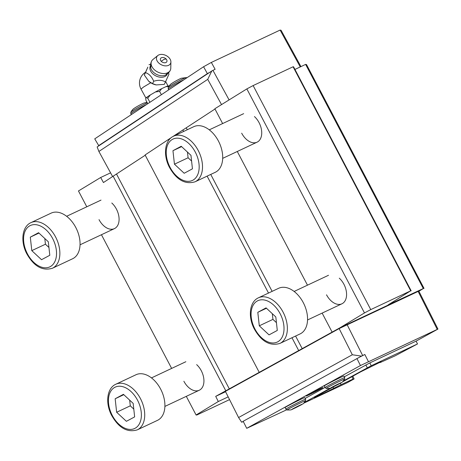 <?xml version="1.0" encoding="UTF-8"?>
<svg xmlns="http://www.w3.org/2000/svg" width="461" height="461" viewBox="0 0 461 461"><rect width="100%" height="100%" fill="white"/><g stroke="black" fill="none" stroke-linecap="round" stroke-linejoin="round"><path stroke-width="0.69" d="M331.747 387.315L341.705 382.48C342.074 382.521 343.065 381.38 344.684 379.063A10.378 0.328 153.3 0 0 341.267 380.486A10.378 0.328 153.3 0 0 336.72 382.693A10.378 0.328 153.3 0 0 326.158 388.393C328.947 388.479 330.451 388.358 330.675 388.035L331.747 387.315L330.675 388.035M341.705 382.48L330.854 387.972M344.695 377.617L343.9 376.043A11.029 0.352 153.3 0 0 340.27 377.571A11.029 0.352 153.3 0 0 329.748 382.814A11.029 0.352 153.3 0 0 324.198 385.966L324.993 387.54A11.029 0.352 153.3 0 1 330.543 384.388A11.029 0.352 153.3 0 1 341.065 379.144A11.029 0.352 153.3 0 1 344.695 377.617L344.684 379.063M319.83 388.853A9.456 0.3 153.3 0 0 310.933 393.285A9.456 0.3 153.3 0 0 306.058 396.039A9.456 0.3 153.3 0 0 309.17 394.737A9.456 0.3 153.3 0 0 318.303 390.179A9.456 0.3 153.3 0 0 322.936 387.534A9.456 0.3 153.3 0 0 319.83 388.853M301.171 399.151A11.029 0.352 153.3 0 0 290.649 404.395A11.029 0.352 153.3 0 0 285.1 407.547L285.889 409.12A11.029 0.352 153.3 0 1 291.438 405.968A11.029 0.352 153.3 0 1 301.961 400.724A11.029 0.352 153.3 0 1 305.591 399.197L304.802 397.624A11.029 0.352 153.3 0 0 301.171 399.151M305.194 398.402L324.965 387.488M344.292 376.821L369.814 362.916L416.087 341.134L437.95 329.073L360.456 365.544L246.71 428.321L286.609 409.829M437.95 329.073L418.824 291.093L339.146 328.589L225.4 391.372L238.579 417.533L352.325 354.757L361.464 356.123L243.172 421.285L246.71 428.321M423.515 288.453L388.139 304.877L410.699 290.81L370.753 309.608L364.478 312.938L340.103 327.708L423.515 288.453L418.893 291.231M340.103 327.708L215.702 396.368L225.579 391.723M110.577 172.835L100.682 177.491L103.443 182.544L145.244 155.23M259.226 372.344L145.094 154.954L171.446 137.493M172.777 136.606L214.993 109.015M222.628 123.56L214.849 108.738L246.854 88.904L253.135 85.573L370.753 309.608M423.244 288.436L305.62 64.402L306.513 64.552L424.034 288.396M97.144 146.944L98.89 151.462L207.732 79.35L211.772 70.994L97.144 146.944M112.576 176.494L98.89 151.462M221.418 104.382L207.732 79.35M228.996 99.726L212.936 70.349L211.772 70.994M300.941 66.609L281.072 30.265L280.109 30.069L211.351 62.431L215.12 69.323L212.936 70.349M211.351 62.431L203.583 66.736L94.736 138.853L98.844 145.814M352.861 376.17A1845.141 1187.121 64.8 0 1 354.111 378.936L353.028 379.057L341.065 384.687L315.376 397.457C317.502 396.224 317.122 396.264 314.235 397.584L334.87 386.099M303.609 403.248L347.479 382.595L354.111 378.936M342.396 381.944L360.715 371.831L381.212 361.701C379.051 362.945 379.432 362.905 382.359 361.574L395.054 355.863L417.505 343.952L371.232 365.729L343.468 380.872M330.26 388.162L304.369 402.453M367.267 367.74L365.85 364.922M371.232 365.729L369.814 362.916M417.505 343.952L416.087 341.134M316.742 396.569L315.376 397.457M379.703 362.334L379.824 362.6L381.212 361.701M300.261 66.926L280.109 30.069M203.583 66.736L207.352 73.633L98.51 145.745M210.072 72.123L207.352 73.633M340.414 383.241A1853.646 1192.595 64.8 0 1 341.065 384.687M351.945 376.672A1853.646 1192.595 64.8 0 1 353.028 379.057M333.17 387.033A1847.855 1188.873 64.8 0 1 333.781 388.381M322.083 393.158A1838.894 1183.105 64.8 0 1 322.51 394.097M320.061 394.27A1837.264 1182.056 64.8 0 1 320.453 395.14M364.478 312.938L246.854 88.904M410.699 290.81L293.081 66.776L253.135 85.573M411.189 290.839L293.565 66.805L293.081 66.776M254.443 116.564A15.755 10.136 64.8 0 1 259.065 122.643A15.755 10.136 64.8 0 1 261.715 132.013A15.755 10.136 64.8 0 1 254.576 142.801A15.755 10.136 64.8 0 1 241.673 133.189M339.29 278.179A15.755 10.136 64.8 0 1 343.918 284.258A15.755 10.136 64.8 0 1 346.563 293.628A15.755 10.136 64.8 0 1 339.423 304.416A15.755 10.136 64.8 0 1 326.521 294.804M332.122 332.116L322.141 313.1M307.475 285.175L237.288 151.485M305.62 64.402L294.948 69.432M302.26 348.752L295.593 336.046M272.128 291.358L210.74 174.431M187.281 129.743L186.359 127.991M298.699 350.562L291.969 337.752M268.509 293.063L207.122 176.131M183.662 131.448L182.861 129.927M229.371 388.986L116.604 174.2M225.804 390.795L113.112 176.142M196.645 364.622A15.755 10.136 64.8 0 1 201.273 370.707A15.755 10.136 64.8 0 1 203.918 380.077A15.755 10.136 64.8 0 1 196.778 390.859A15.755 10.136 64.8 0 1 183.876 381.247M111.793 203.007A15.755 10.136 64.8 0 1 116.42 209.092A15.755 10.136 64.8 0 1 119.071 218.462A15.755 10.136 64.8 0 1 111.925 229.244A15.755 10.136 64.8 0 1 99.023 219.632M100.682 177.491L78.462 190.952L86.783 206.799M215.702 396.368L218.301 401.525L196.086 414.986L186.296 396.345M171.636 368.414L101.449 234.73M228.172 396.875L218.301 401.525M196.086 414.986L196.795 415.033L229.555 399.612M418.012 291.185L437.137 329.166M368.379 361.528L364.835 354.492L361.464 356.123M347.07 324.573L362.651 355.517M339.146 328.589L352.325 354.757M364.835 354.492L359.689 357.102M243.218 421.383L241.673 422.236L238.579 417.533M360.456 365.544L356.918 358.508M241.673 422.236L243.287 421.521M168.23 87.492C169.446 85.412 170.535 84.127 171.492 83.637A6.304 0.449 -28.7 0 1 172.091 83.222L172.218 83.141A6.304 0.449 -28.7 0 1 177.18 80.254L177.381 80.151A6.304 0.449 -28.7 0 1 181.346 78.249L186.353 77.586A10.378 0.743 -28.7 0 0 185.708 77.719A10.378 0.743 -28.7 0 0 182.931 78.894A10.378 0.743 -28.7 0 0 173.572 83.867A10.378 0.743 -28.7 0 0 168.23 87.492L168.259 89.013A11.029 0.789 -28.7 0 1 173.515 85.32A11.029 0.789 -28.7 0 1 183.893 79.776A11.029 0.789 -28.7 0 1 183.927 79.759M147.324 102.878A10.378 0.743 -28.7 0 0 145.515 103.685A10.378 0.743 -28.7 0 0 136.156 108.658A10.378 0.743 -28.7 0 0 130.815 112.282C132.03 110.202 133.12 108.917 134.076 108.427A6.304 0.449 -28.7 0 1 134.675 108.012L134.802 107.926A6.304 0.449 -28.7 0 1 139.769 105.045L139.965 104.941A6.304 0.449 -28.7 0 1 143.936 103.039L147.019 102.325M305.591 399.197L305.585 400.644A10.378 0.328 153.3 0 0 302.168 402.067A10.378 0.328 153.3 0 0 297.622 404.274A10.378 0.328 153.3 0 0 287.059 409.973C289.842 410.06 291.352 409.938 291.577 409.616L302.387 404.038L291.755 409.547M291.577 409.616L292.643 408.895M296.279 407.426L301.373 404.787M296.164 407.472L296.002 407.149M291.853 409.518L296.077 407.524M297.869 406.181L292.775 408.821M302.301 404.095L298.071 406.083M301.506 404.712L302.37 404.067M335.383 385.845L340.477 383.206M335.268 385.892L335.101 385.569M330.952 387.937L335.176 385.943M336.968 384.601L331.874 387.24M341.399 382.515L337.17 384.503M340.604 383.131L341.474 382.486M157.8 55.545A7.641 5.192 26 0 0 158.878 63.122A7.641 5.192 26 0 0 168.593 65.318A7.641 5.192 26 0 0 170.898 61.924A7.641 5.192 26 0 0 166.594 55.821A7.641 5.192 26 0 0 158.728 54.968A7.641 5.192 26 0 0 157.8 55.545L152.948 59.486A10.401 7.071 26 0 0 151.583 61.192A10.401 10.401 0 0 0 150.718 67.686L150.718 67.686A9.347 6.35 26 0 0 152.994 71.801A9.347 6.35 26 0 0 165.505 75.085A9.347 6.35 26 0 0 165.701 74.987L167.285 73.46M151.583 61.192A10.401 7.071 26 0 0 153.732 69.133A10.401 7.071 26 0 0 167.648 72.792A10.401 7.071 26 0 0 170.282 70.297A10.401 7.071 26 0 0 170.783 68.17L170.898 61.924M153.709 81.245C151.761 76.664 149.018 73.789 145.486 72.613L144.316 75.016L148.736 81.274L152.545 83.643L156.256 84.928L164.295 84.363L165.464 81.96C162.376 80.047 158.457 79.805 153.709 81.245L152.545 83.643M145.486 72.613L147.843 67.104L144.316 75.016M149.012 64.707L150.632 64.309M168.104 72.262L168.991 74.054L165.464 81.96M161.223 61.29A3.521 2.391 26 0 0 165.937 62.529A3.521 2.391 26 0 0 166.104 58.996A3.521 2.391 26 0 0 161.39 57.758A3.521 2.391 26 0 0 161.223 61.29L164.053 59.348L166.104 58.996M148.77 81.303A10.857 7.382 26 0 0 148.811 81.338A10.857 7.382 26 0 0 156.135 84.905A10.857 7.382 26 0 0 156.198 84.916M150.712 82.761L143.521 87.037L141.02 89.088L145.958 98.118M168.749 86.553L166.018 86.622L161.707 88.65A12.983 0.934 151.3 0 0 155.426 91.975L150.367 94.92L147.727 98.262L149.929 102.284M161.707 88.65L159.569 91.382L155.426 91.975M159.569 91.382L161.385 94.695M166.018 86.622A12.983 0.934 151.3 0 1 168.386 85.873A12.983 0.934 151.3 0 1 168.398 85.873L169.003 86.161M147.727 98.262L146.471 97.496L145.716 98.412L145.964 100.394L147.779 103.708M150.367 94.92A12.983 0.934 151.3 0 0 146.471 97.496M218.831 141.815A25.211 16.221 -115.2 0 0 193.793 126.677L173.601 136.179A25.211 16.221 64.8 0 1 198.639 151.317A25.211 16.221 64.8 0 1 195.072 181.801L215.264 172.299A25.211 16.221 -115.2 0 0 218.831 141.815M190.958 155.334L181.219 146.264L172.956 150.695L174.442 164.191L184.181 173.261L192.444 168.83L190.958 155.334M187.46 152.072L188.082 157.771L191.586 161.033M188.082 157.771L174.442 164.191M181.605 146.627L172.956 150.695M161.039 389.879A25.211 16.221 -115.2 0 0 135.995 374.741L115.803 384.243A25.211 16.221 64.8 0 1 140.847 399.382A25.211 16.221 64.8 0 1 137.274 429.865L157.466 420.363A25.211 16.221 -115.2 0 0 161.039 389.879M133.166 403.392L123.421 394.328L115.164 398.759L116.645 412.255L126.389 421.319L134.647 416.894L133.166 403.392M129.662 400.136L130.29 405.836L133.788 409.091M130.29 405.836L116.645 412.255M123.807 394.685L115.164 398.759M76.186 228.264A25.211 16.221 -115.2 0 0 51.148 213.126L30.956 222.628A25.211 16.221 64.8 0 1 55.994 237.767A25.211 16.221 64.8 0 1 52.427 268.25L72.619 258.748A25.211 16.221 -115.2 0 0 76.186 228.264M48.313 241.777L38.568 232.713L30.311 237.144L31.792 250.64L41.536 259.704L49.794 255.279L48.313 241.777M44.809 238.521L45.437 244.221L48.941 247.476M45.437 244.221L31.792 250.64M38.96 233.07L30.311 237.144M303.684 303.43A25.211 16.221 -115.2 0 0 278.64 288.292L258.454 297.794A25.211 16.221 64.8 0 1 283.492 312.933A25.211 16.221 64.8 0 1 279.925 343.422L300.117 333.914A25.211 16.221 -115.2 0 0 303.684 303.43M275.811 316.949L266.066 307.879L257.808 312.31L259.289 325.812L269.034 334.876L277.291 330.445L275.811 316.949M272.307 313.687L272.935 319.387L276.433 322.648M272.935 319.387L259.289 325.812M266.452 308.242L257.808 312.31M130.815 112.282L130.843 113.798A11.029 0.789 -28.7 0 1 136.099 110.11A11.029 0.789 -28.7 0 1 146.477 104.566A11.029 0.789 -28.7 0 1 146.512 104.549M150.534 65.762A9.364 6.362 26 0 0 153.72 74.578A9.364 6.362 26 0 0 164.796 76.572A9.364 6.362 26 0 0 167.331 73.944M195.666 152.81A22.848 14.7 -115.2 0 0 172.529 139.314A22.848 14.7 -115.2 0 0 169.734 166.715A22.848 14.7 -115.2 0 0 192.871 180.211A22.848 14.7 -115.2 0 0 195.666 152.81M137.868 400.868A22.848 14.7 -115.2 0 0 114.731 387.373A22.848 14.7 -115.2 0 0 111.942 414.779A22.848 14.7 -115.2 0 0 135.079 428.275A22.848 14.7 -115.2 0 0 137.868 400.868M53.015 239.253A22.848 14.7 -115.2 0 0 29.879 225.757A22.848 14.7 -115.2 0 0 27.09 253.164A22.848 14.7 -115.2 0 0 50.226 266.66A22.848 14.7 -115.2 0 0 53.015 239.253M280.513 314.425A22.848 14.7 -115.2 0 0 257.376 300.929A22.848 14.7 -115.2 0 0 254.587 328.336A22.848 14.7 -115.2 0 0 277.724 341.826A22.848 14.7 -115.2 0 0 280.513 314.425M326.158 388.393L324.993 387.54M168.259 89.013L168.714 89.837M186.935 77.765L186.353 77.586M130.843 113.798L131.299 114.628M287.059 409.973L285.889 409.12M302.606 404.061C302.975 404.095 303.966 402.96 305.585 400.644M150.718 67.686L150.943 65.502M165.701 74.987A10.401 10.401 0 0 0 170.282 70.297M168.011 85.896L165.643 81.568M145.48 72.302A12.608 12.608 0 0 0 141.02 89.088M173.601 136.179C164.6 140.19 163.061 155.023 169.256 166.997C176.425 179.836 185.034 184.769 195.072 181.801M243.662 113.66L209.277 129.841M257.077 142.172L222.692 158.354M115.803 384.243C106.802 388.248 105.269 403.087 111.458 415.061C118.633 427.894 127.236 432.827 137.274 429.865M185.864 361.718L151.479 377.905M199.285 390.237L164.9 406.418M30.956 222.628C21.955 226.633 20.417 241.472 26.611 253.446C33.78 266.279 42.383 271.212 52.427 268.25M101.011 200.103L66.632 216.284M114.432 228.616L80.047 244.803M258.454 297.794C249.447 301.805 247.914 316.644 254.109 328.618C261.278 341.451 269.881 346.384 279.925 343.422M328.509 275.275L294.124 291.456M341.929 303.787L307.545 319.969"/></g></svg>
